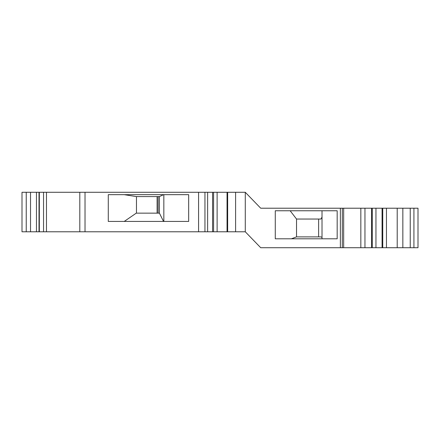 <?xml version="1.0" encoding="UTF-8"?>
<svg xmlns="http://www.w3.org/2000/svg" width="440" height="440" viewBox="0 0 440 440"><rect width="100%" height="100%" fill="white"/><g stroke="black" fill="none" stroke-linecap="round" stroke-linejoin="round"><path stroke-width="0.66" d="M85.025 231.787L212.564 231.787L212.564 192.28L39.331 192.28L39.331 231.787L85.025 231.787L85.025 192.28M188.672 194.673L188.672 221.436L108.284 221.436L108.284 194.673L188.672 194.673M39.331 192.28L30.53 192.28L30.53 231.787L39.331 231.787M26.241 192.28L30.53 192.28L30.53 231.787L22 231.787L22 192.28L26.241 192.28L26.241 231.787M227.651 231.787L245.284 231.787L245.284 192.28L227.651 192.28L227.651 231.787L227.051 231.787L227.051 192.28L212.564 192.28M212.564 231.787L217.118 231.787L217.118 192.28M245.284 231.787L260.711 247.72L340.362 247.72L340.362 208.214L260.711 208.214L245.284 192.28M337.172 210.76L337.172 238.799L275.275 238.799L275.275 210.76L337.172 210.76M340.362 247.72L342.298 247.72L342.309 208.214L340.362 208.214M342.298 247.72L371.586 247.72L371.586 208.214L342.309 208.214M371.586 247.72L382.074 247.72L382.074 208.214L371.586 208.214M382.074 247.72L386.452 247.72L386.452 208.214L382.074 208.214M413.919 247.72L413.919 208.214L418 208.214L418 247.72L397.205 247.72L397.205 208.214L386.452 208.214M413.919 208.214L397.205 208.214M397.205 247.72L386.452 247.72M227.051 231.787L217.118 231.787M227.651 192.28L227.051 192.28M227.051 205.013L227.051 212.685M163.834 194.673L163.834 221.436M124.234 221.436L136.268 213.147L159.418 213.147L159.418 196.581L163.537 194.673M136.466 213.147L136.466 196.581M159.418 196.581L136.268 196.581L124.234 194.673M158.12 196.581L158.12 213.147M159.418 213.147L163.537 221.436M291.346 238.799L296.527 236.885L296.527 219.043L290.152 210.76M322.014 210.76L322.014 238.799M322.014 237.43L320.914 236.885L296.527 236.885M296.527 219.043L320.914 219.043L322.014 217.124M318.626 236.885L318.626 219.043M157.097 213.147L157.097 196.581M198.578 231.787L198.578 192.28M79.805 192.28L79.805 231.787M46.475 192.28L46.475 231.787M39.012 192.28L39.012 231.787M36.454 192.28L36.454 231.787M213.598 231.787L213.598 192.28M235.598 231.787L235.598 192.28M343.668 247.72L343.668 208.214M360.839 247.72L360.839 208.214M372.257 247.72L372.257 208.214M382.75 247.72L382.75 208.214M402.842 247.72L402.842 208.214M410.234 247.72L410.234 208.214M43.544 231.787L43.544 192.28M204.952 231.787L204.952 192.28M207.625 231.787L207.625 192.28M364.952 247.72L364.952 208.214M375.958 247.72L375.958 208.214"/></g></svg>
